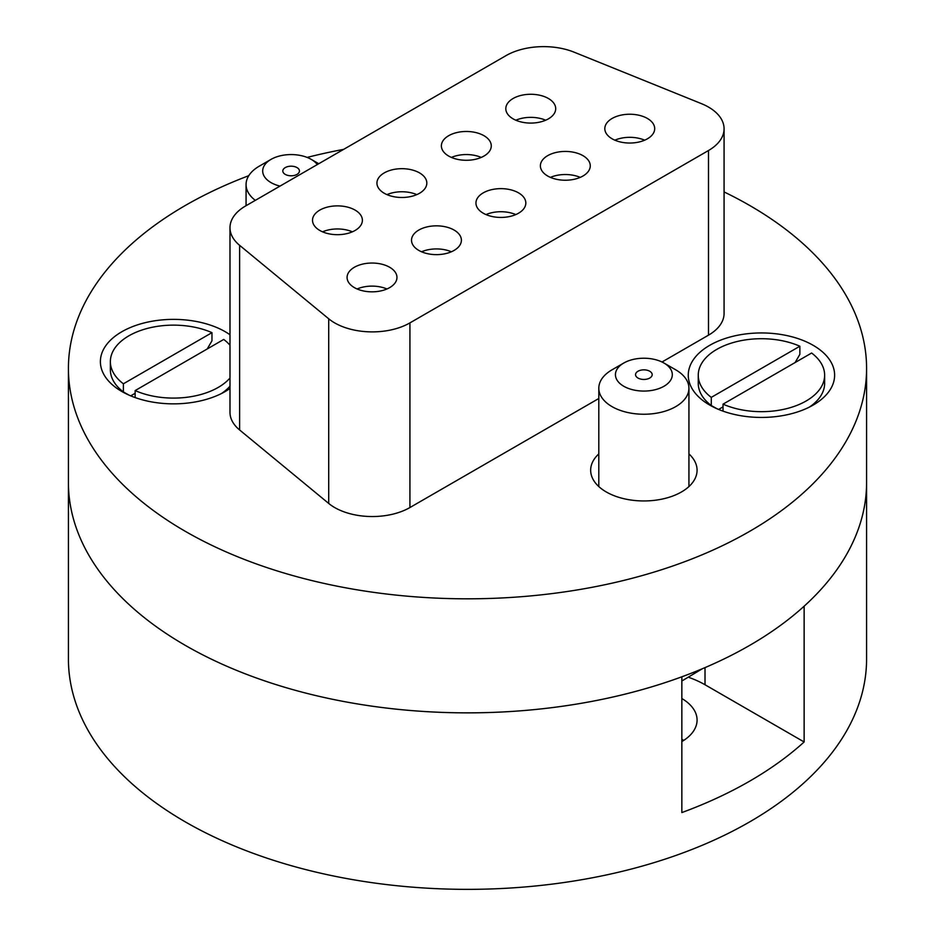 <?xml version="1.0" encoding="UTF-8"?>
<svg xmlns="http://www.w3.org/2000/svg" width="935" height="935" viewBox="0 0 935 935"><rect width="100%" height="100%" fill="white"/><g stroke="black" fill="none" stroke-linecap="round" stroke-linejoin="round"><path stroke-width="1.4" d="M386.973 194.62A24.941 14.399 180 0 1 416.811 194.62M384.25 193.264A24.941 14.399 180 0 1 376.945 183.073A24.941 14.399 180 0 1 392.349 169.773A24.941 14.399 180 0 1 419.523 172.893A24.941 14.399 180 0 1 426.827 183.073A24.941 14.399 180 0 1 411.435 196.385A24.941 14.399 180 0 1 384.25 193.264M485.978 214.582A24.941 14.399 180 0 1 515.804 214.582M483.255 213.215A24.941 14.399 180 0 1 475.95 203.035A24.941 14.399 180 0 1 491.342 189.735A24.941 14.399 180 0 1 518.528 192.855A24.941 14.399 180 0 1 525.832 203.035A24.941 14.399 180 0 1 510.44 216.336A24.941 14.399 180 0 1 483.255 213.215M708.496 107.069A53.213 30.726 0 0 0 701.39 103.633L574.148 52.185A53.213 30.726 0 0 0 505.999 55.633L245.578 205.981A53.213 30.726 0 0 0 229.987 227.708A53.213 30.726 0 0 0 239.617 245.332L328.711 318.788A53.213 30.726 0 0 0 409.927 322.891L708.496 150.523A53.213 30.726 0 0 0 724.076 128.796A53.213 30.726 0 0 0 708.496 107.069M598.809 453.896A53.213 30.726 0 0 0 590.663 470.235A53.213 30.726 0 0 0 606.242 491.95A53.213 30.726 0 0 0 664.236 498.612A53.213 30.726 0 0 0 697.078 470.235A53.213 30.726 0 0 0 688.931 453.896M229.987 334.742A73.164 42.239 0 0 0 225.288 331.75A73.164 42.239 0 0 0 121.819 331.75A73.164 42.239 0 0 0 121.819 391.484L121.819 391.484A73.164 42.239 0 0 0 225.288 391.484A73.164 42.239 0 0 0 229.987 388.492M813.181 345.319A73.164 42.239 0 0 0 709.712 345.319A73.164 42.239 0 0 0 709.712 405.065L709.712 405.065A73.164 42.239 0 0 0 813.181 405.065A73.164 42.239 0 0 0 813.181 345.319M248.78 175.686A399.081 230.407 0 0 0 68.419 368.402L68.419 482.448A399.081 230.407 0 0 0 185.305 645.372A399.081 230.407 0 0 0 681.849 676.8L681.849 812.573A399.081 230.407 180 0 0 804.135 741.969L804.135 606.207A399.081 230.407 0 0 0 866.581 482.448L866.581 658.953A399.081 230.407 0 0 1 620.221 871.817A399.081 230.407 0 0 1 185.305 821.877A399.081 230.407 0 0 1 68.419 658.953L68.419 482.448A399.081 230.407 0 0 0 185.305 645.372A399.081 230.407 0 0 0 620.221 695.324A399.081 230.407 0 0 0 866.581 482.448L866.581 368.402A399.081 230.407 0 0 0 749.695 205.478A399.081 230.407 0 0 0 724.076 191.932M68.419 368.402A399.081 230.407 0 0 0 185.305 531.325A399.081 230.407 0 0 0 620.221 581.278A399.081 230.407 0 0 0 866.581 368.402M421.545 251.784A24.941 14.399 180 0 1 451.371 251.784M418.822 250.416A24.941 14.399 180 0 1 411.517 240.237A24.941 14.399 180 0 1 426.909 226.936A24.941 14.399 180 0 1 454.094 230.057A24.941 14.399 180 0 1 461.399 240.237A24.941 14.399 180 0 1 446.007 253.537A24.941 14.399 180 0 1 418.822 250.416M357.112 288.973A24.941 14.399 180 0 1 386.938 288.973M354.388 287.618A24.941 14.399 180 0 1 347.084 277.438A24.941 14.399 180 0 1 362.476 264.137A24.941 14.399 180 0 1 389.661 267.258A24.941 14.399 180 0 1 396.966 277.438A24.941 14.399 180 0 1 381.574 290.738A24.941 14.399 180 0 1 354.388 287.618M550.411 177.381A24.941 14.399 180 0 1 580.238 177.381M547.688 176.014A24.941 14.399 180 0 1 540.383 165.834A24.941 14.399 180 0 1 555.776 152.534A24.941 14.399 180 0 1 582.961 155.654A24.941 14.399 180 0 1 590.265 165.834A24.941 14.399 180 0 1 574.873 179.134A24.941 14.399 180 0 1 547.688 176.014M614.844 140.18A24.941 14.399 180 0 1 644.671 140.18M612.121 138.812A24.941 14.399 180 0 1 604.816 128.633A24.941 14.399 180 0 1 620.221 115.332A24.941 14.399 180 0 1 647.394 118.453A24.941 14.399 180 0 1 654.699 128.633A24.941 14.399 180 0 1 639.306 141.945A24.941 14.399 180 0 1 612.121 138.812M451.406 157.419A24.941 14.399 180 0 1 481.244 157.419M448.683 156.063A24.941 14.399 180 0 1 441.378 145.872A24.941 14.399 180 0 1 456.783 132.571A24.941 14.399 180 0 1 483.956 135.692A24.941 14.399 180 0 1 491.272 145.872A24.941 14.399 180 0 1 475.868 159.184A24.941 14.399 180 0 1 448.683 156.063M515.84 120.218A24.941 14.399 180 0 1 545.678 120.218M513.116 118.862A24.941 14.399 180 0 1 505.812 108.682A24.941 14.399 180 0 1 521.216 95.37A24.941 14.399 180 0 1 548.389 98.491A24.941 14.399 180 0 1 555.706 108.682A24.941 14.399 180 0 1 540.301 121.982A24.941 14.399 180 0 1 513.116 118.862M322.54 231.822A24.941 14.399 180 0 1 352.378 231.822M319.817 230.466A24.941 14.399 180 0 1 312.512 220.274A24.941 14.399 180 0 1 327.916 206.974A24.941 14.399 180 0 1 355.09 210.094A24.941 14.399 180 0 1 362.394 220.274A24.941 14.399 180 0 1 347.002 233.586A24.941 14.399 180 0 1 319.817 230.466M343.613 149.378A399.081 230.407 0 0 0 307.124 157.419M409.927 322.891L409.927 507.541L598.809 398.497M662.003 362.009L708.496 335.162L708.496 150.523M409.927 507.541A53.213 30.726 180 0 1 328.711 503.439L328.711 318.788M239.617 245.332L239.617 429.971L328.711 503.439M239.617 429.971A53.213 30.726 180 0 1 229.987 412.358L229.987 227.708M724.076 128.796L724.076 313.447A53.213 30.726 180 0 1 708.496 335.162M681.849 698.527A53.213 30.726 180 0 1 697.078 720.043A53.213 30.726 180 0 1 681.849 741.572M683.707 740.415A53.213 30.726 0 0 0 681.849 739.258M804.135 741.969L705.013 684.747A86.464 49.917 0 0 0 689.364 677.594M649.743 371.253A8.31 4.804 0 0 0 640.685 370.213A8.31 4.804 0 0 0 635.555 374.643A8.31 4.804 0 0 0 637.986 378.044A8.31 4.804 0 0 0 647.055 379.084A8.31 4.804 0 0 0 652.186 374.643A8.31 4.804 0 0 0 649.743 371.253M623.762 386.26A28.436 16.421 0 0 0 663.979 386.26A28.436 16.421 0 0 0 663.979 363.037L675.736 369.828A45.067 26.016 180 0 1 688.931 388.224A45.067 26.016 180 0 1 661.115 412.265A45.067 26.016 180 0 1 612.004 406.62A45.067 26.016 180 0 1 598.809 388.224A45.067 26.016 180 0 1 612.004 369.828L623.762 363.037A28.436 16.421 0 0 0 623.762 386.26M675.736 369.828L663.979 363.037A28.436 16.421 0 0 0 623.762 363.037M285.257 174.389A8.31 4.804 0 0 0 294.315 175.429A8.31 4.804 0 0 0 299.445 171A8.31 4.804 0 0 0 297.014 167.599A8.31 4.804 0 0 0 287.945 166.559A8.31 4.804 0 0 0 282.814 171A8.31 4.804 0 0 0 285.257 174.389M317.304 164.572A28.436 16.421 0 0 0 311.238 159.382A28.436 16.421 0 0 0 271.021 159.382A28.436 16.421 0 0 0 271.021 182.606A28.436 16.421 0 0 0 280.009 186.1M311.238 159.382L318.765 163.73L311.238 159.382M255.313 200.359A45.067 26.016 180 0 1 246.069 184.569A45.067 26.016 180 0 1 259.264 166.173L271.021 159.382M809.394 407.099A63.183 36.477 0 0 0 824.635 383.338L824.635 375.192A63.183 36.477 0 0 0 811.615 353.021L723.035 404.154A63.183 36.477 0 0 0 789.432 407.905A63.183 36.477 0 0 0 824.635 375.192M723.035 411.143L723.035 404.154M795.112 362.546L799.857 354.377L799.857 346.231L711.278 397.375L711.278 405.521L716.923 408.712M799.857 346.231A63.183 36.477 0 0 0 733.472 342.479A63.183 36.477 0 0 0 698.258 375.192A63.183 36.477 0 0 0 711.278 397.375M698.258 375.192L698.258 383.338A63.183 36.477 0 0 0 711.278 405.521M723.035 406.877L718.606 409.436M221.501 393.518A63.183 36.477 0 0 0 229.987 386.167M135.143 397.562L135.143 390.585L223.722 339.44A63.183 36.477 0 0 1 229.987 345.214M135.143 390.585A63.183 36.477 0 0 0 229.987 378.02M207.219 348.965L211.965 340.796L211.965 332.65L123.385 383.794L123.385 391.94L129.03 395.131M211.965 332.65A63.183 36.477 0 0 0 145.568 328.91A63.183 36.477 0 0 0 110.365 361.611A63.183 36.477 0 0 0 123.385 383.794M110.365 361.611L110.365 369.757A63.183 36.477 0 0 0 123.385 391.94M135.143 393.296L130.701 395.856M705.013 684.747L705.013 667.613M688.931 388.224L688.931 486.562M702.43 668.7L681.849 681.007M598.809 388.224L598.809 486.562M246.069 184.569L246.069 205.7"/></g></svg>
